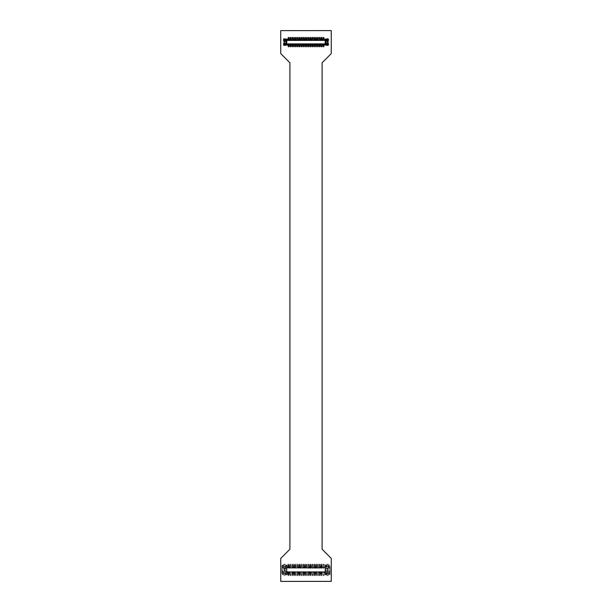 <?xml version="1.0" encoding="UTF-8"?>
<svg xmlns="http://www.w3.org/2000/svg" width="612" height="612" viewBox="0 0 612 612"><rect width="100%" height="100%" fill="white"/><g stroke="black" fill="none" stroke-linecap="round" stroke-linejoin="round"><path stroke-width="0.46" stroke-dasharray="3.06 2.29" d="M280.755 581.4L280.724 558.427L289.912 549.224L289.912 62.784L280.724 53.581L280.724 30.631L331.245 30.6L331.276 53.581L322.096 62.784L322.096 549.224L331.276 558.427L331.276 581.369L280.755 581.4M323.809 568.005L323.809 567.599L323.075 568.005L323.075 567.599L323.809 567.982M323.809 567.599L323.075 567.599M321.973 568.005L321.973 567.599L321.239 568.005L321.239 567.599L321.973 567.982M321.973 567.599L321.239 567.599M320.137 568.005L320.137 567.599L319.403 568.005L319.403 567.599L320.137 567.982M320.137 567.599L319.403 567.599M318.301 568.005L318.301 567.599L317.567 568.005L317.567 567.599L318.301 567.982M318.301 567.599L317.567 567.599M316.465 568.005L316.465 567.599L315.731 568.005L315.731 567.599L316.465 567.982M316.465 567.599L315.731 567.599M314.629 568.005L314.629 567.599L313.895 568.005L313.895 567.599L314.629 567.982M314.629 567.599L313.895 567.599M312.793 568.005L312.793 567.599L312.059 568.005L312.059 567.599L312.793 567.982M312.793 567.599L312.059 567.599M310.957 568.005L310.957 567.599L310.223 568.005L310.223 567.599L310.957 567.982M310.957 567.599L310.223 567.599M323.075 572.189L323.809 571.784L323.075 571.807L323.809 572.189M321.239 572.189L321.973 571.784L321.239 571.807L321.973 572.189M319.403 572.189L320.137 571.784L319.403 571.807L320.137 572.189M317.567 572.189L318.301 571.784L317.567 571.807L318.301 572.189M315.731 572.189L316.465 571.784L315.731 571.807L316.465 572.189M313.895 572.189L314.629 571.784L313.895 571.807L314.629 572.189M312.059 572.189L312.793 571.784L312.059 571.807L312.793 572.189M310.223 572.189L310.957 571.784L310.223 571.807L310.957 572.189M309.121 568.005L309.121 567.599L308.387 568.005L308.387 567.599L309.121 567.982M309.121 567.599L308.387 567.599M307.285 568.005L307.285 567.599L306.551 568.005L306.551 567.599L307.285 567.982M307.285 567.599L306.551 567.599M305.449 568.005L305.449 567.599L304.715 568.005L304.715 567.599L305.449 567.982M305.449 567.599L304.715 567.599M303.613 568.005L303.613 567.599L302.879 568.005L302.879 567.599L303.613 567.982M303.613 567.599L302.879 567.599M301.777 568.005L301.777 567.599L301.043 568.005L301.043 567.599L301.777 567.982M301.777 567.599L301.043 567.599M299.941 568.005L299.941 567.599L299.207 568.005L299.207 567.599L299.941 567.982M299.941 567.599L299.207 567.599M298.105 568.005L298.105 567.599L297.371 568.005L297.371 567.599L298.105 567.982M298.105 567.599L297.371 567.599M308.387 572.189L309.121 571.784L308.387 571.807L309.121 572.189M306.551 572.189L307.285 571.784L306.551 571.807L307.285 572.189M304.715 572.189L305.449 571.784L304.715 571.807L305.449 572.189M302.879 572.189L303.613 571.784L302.879 571.807L303.613 572.189M301.043 572.189L301.777 571.784L301.043 571.807L301.777 572.189M299.207 572.189L299.941 571.784L299.207 571.807L299.941 572.189M297.371 572.189L298.105 571.784L297.371 571.807L298.105 572.189M296.269 568.005L296.269 567.599L295.535 568.005L295.535 567.599L296.269 567.982M296.269 567.599L295.535 567.599M294.433 568.005L294.433 567.599L293.699 568.005L293.699 567.599L294.433 567.982M294.433 567.599L293.699 567.599M292.597 568.005L292.597 567.599L291.863 568.005L291.863 567.599L292.597 567.982M292.597 567.599L291.863 567.599M290.761 568.005L290.761 567.599L290.027 568.005L290.027 567.599L290.761 567.982M290.761 567.599L290.027 567.599M295.535 572.189L296.269 571.784L295.535 571.807L296.269 572.189M293.699 572.189L294.433 571.784L293.699 571.807L294.433 572.189M291.863 572.189L292.597 571.784L291.863 571.807L292.597 572.189M290.027 572.189L290.761 571.784L290.027 571.807L290.761 572.189M288.191 572.189L288.925 571.784L288.191 571.807L288.925 572.189M288.925 568.005L288.925 567.599L288.191 568.005L288.191 567.599L288.925 567.982M288.925 567.599L288.191 567.599M286.401 565.901L286.401 565.121L286.401 566.406L286.401 565.901L282.866 565.901L282.866 568.196L281.903 568.196L281.903 565.35L281.903 566.544L283.065 566.437L283.738 565.61L282.147 565.121L283.738 565.35M285.146 574.438L286.401 574.668L286.401 573.383L286.401 574.668L285.146 574.438L286.018 574.209L286.018 573.521L281.994 572.327L281.994 567.462L283.218 567.462L281.903 567.462L281.903 573.245L283.065 573.352L283.738 574.178L282.147 574.668L283.738 574.438M325.599 566.865L325.416 567.316L325.599 566.406L325.599 566.865L328.032 566.636L325.599 566.636L328.491 567.094L328.032 569.068L328.491 571.593L329.73 571.593L330.098 568.196L330.098 574.438L330.098 566.544L328.935 566.437L328.262 565.61L329.853 565.121L328.262 565.35M286.783 568.219L283.524 568.219L286.783 568.219L286.263 568.862L286.722 568.441L286.906 571.684L287.181 567.515L324.819 567.515L325.194 567.99L329.73 568.196L330.098 571.593L329.134 571.593L329.134 573.888L328.491 573.245L328.139 570.927L328.476 571.57L325.194 571.799L328.216 571.799L325.217 571.57L328.162 571.57M287.181 567.515L286.806 567.99L281.903 568.196L281.903 573.612M286.584 566.827L286.401 566.406L283.968 566.636L286.401 566.636L286.584 567.316L286.584 566.827L325.416 566.827M285.146 565.35L285.115 564.157L283.738 564.157L283.738 565.121L286.5 565.35L285.146 565.35L285.115 564.157L283.738 564.157L283.631 565.87L281.994 566.544L281.994 565.167L281.903 571.96M282.637 565.35L282.637 572.327L281.994 571.96M283.478 567.355L284.458 566.375L283.478 567.355M287.181 574.714L287.181 573.643L287.181 574.943L286.5 574.438M287.181 573.612L287.181 572.602L284.748 572.144L284.748 567.645L284.748 572.144L287.181 572.602L287.181 573.643L324.819 573.612L324.819 574.943L324.819 573.612M287.181 566.177L287.181 567.186L284.748 567.645L287.181 567.186L287.181 564.845L287.181 566.177L324.819 566.177L324.819 564.845L324.819 566.177M286.018 565.58L285.483 565.58L286.018 565.58L286.018 566.268L284.458 566.375L286.018 566.268M282.866 565.901L283.509 566.544L283.861 568.862L286.263 569.091L286.263 570.698L286.722 570.927L286.263 571.348L286.722 568.862L283.861 568.862L283.838 568.219M286.263 568.862L284.175 568.862M285.115 565.121L282.132 565.121M283.509 566.544L283.968 570.721L283.509 571.593L282.27 571.593L282.27 568.196L281.903 571.593L282.866 571.593L282.866 573.888L283.509 573.245L283.861 570.927L283.524 571.57L286.806 571.799L283.838 571.57M286.906 571.684L325.094 571.684L324.819 567.974L287.181 567.974A0.459 0.459 -0 0 0 286.776 568.219L282.866 568.196M284.167 569.022L283.968 570.721L284.243 569.091M325.048 568.15L323.901 568.043M307.377 568.15L322.983 568.043M305.541 568.15L306.459 568.15M304.623 568.043L305.541 568.043M303.705 568.15L304.623 568.15M302.787 568.043L303.705 568.043M301.869 568.15L302.787 568.15M300.951 568.043L301.869 568.043M300.033 568.15L300.951 568.15M299.115 568.043L300.033 568.043M298.197 568.15L299.115 568.15M297.279 568.043L298.197 568.043M296.361 568.15L297.279 568.15M295.443 568.043L296.361 568.043M294.525 568.15L295.443 568.15M293.607 568.043L294.525 568.043M292.689 568.15L293.607 568.15M291.771 568.043L292.689 568.043M290.853 568.15L291.771 568.15M289.935 568.043L290.853 568.043M289.017 568.15L289.935 568.15M286.952 568.15L289.017 568.043M309.213 568.043L308.295 568.288L309.213 568.15M311.049 568.043L310.131 568.288L311.049 568.15M312.885 568.043L311.967 568.288L312.885 568.15M314.721 568.043L313.803 568.288L314.721 568.15M316.557 568.043L315.639 568.288L316.557 568.15M318.393 568.043L317.475 568.288L318.393 568.15M320.229 568.043L319.311 568.288L320.229 568.15M322.065 568.043L321.147 568.288L322.065 568.15M322.983 568.15L323.901 568.15M325.048 571.646L322.983 571.746M322.065 571.746L321.147 571.746M320.229 571.746L319.311 571.746M318.393 571.746L317.475 571.746M316.557 571.746L315.639 571.746M314.721 571.746L313.803 571.746M312.885 571.746L311.967 571.746M311.049 571.746L310.131 571.746M309.213 571.746L308.295 571.746M307.377 571.746L306.459 571.746M306.459 571.646L304.623 571.746M304.623 571.646L302.787 571.746M302.787 571.646L300.951 571.746M300.951 571.646L299.115 571.746M299.115 571.646L297.279 571.746M297.279 571.646L295.443 571.746M295.443 571.646L293.607 571.746M293.607 571.646L291.771 571.746M291.771 571.646L289.935 571.746M289.935 571.646L288.099 571.746M283.784 567.99L283.968 566.636L283.509 567.094A0.459 0.459 0 0 1 283.968 566.636L325.599 566.636M323.105 566.934L323.779 566.934L323.167 566.827M319.433 566.934L321.269 566.934M319.495 566.857L317.597 566.934M313.925 566.934L315.761 566.934M313.987 566.857L312.089 566.934M308.417 566.934L310.253 566.934M308.479 566.857L306.581 566.934M302.909 566.934L304.745 566.934M302.971 566.857L301.073 566.934M297.401 566.934L299.237 566.934M297.463 566.857L295.565 566.934M291.893 566.934L293.729 566.934M291.955 566.857L290.057 566.934M286.401 566.674L288.221 566.934M326.793 567.186L324.819 567.186L327.252 567.645L326.793 567.186M326.793 572.602L324.819 572.602L327.252 572.144L327.252 567.645L327.252 572.144L326.793 572.602M287.181 565.947L324.819 565.947M323.052 565.58L323.832 565.58M286.401 565.121L325.324 564.845L325.5 565.35L326.854 565.35L325.982 565.58L325.982 566.268L330.098 567.462L325.982 566.268M288.948 565.58L288.214 565.213L288.214 564.157L288.902 564.157L288.902 565.213L288.902 564.157L288.214 564.157L288.168 565.947L288.948 565.947L288.168 565.58M290.784 565.58L290.05 565.213L290.05 564.157L290.738 564.157L290.738 565.213L290.738 564.157L290.05 564.157L290.004 565.947L290.784 565.947L290.004 565.58M292.62 565.58L291.886 565.213L291.886 564.157L292.574 564.157L292.574 565.213L292.574 564.157L291.886 564.157L291.84 565.947L292.62 565.947L291.84 565.58M294.456 565.58L293.722 565.213L293.722 564.157L294.41 564.157L294.41 565.213L294.41 564.157L293.722 564.157L293.676 565.947L294.456 565.947L293.676 565.58M296.292 565.58L295.558 565.213L295.558 564.157L296.246 564.157L296.246 565.213L296.246 564.157L295.558 564.157L295.512 565.947L296.292 565.947L295.512 565.58M298.128 565.58L297.394 565.213L297.394 564.157L298.082 564.157L298.082 565.213L298.082 564.157L297.394 564.157L297.348 565.947L298.128 565.947L297.348 565.58M299.964 565.58L299.23 565.213L299.23 564.157L299.918 564.157L299.918 565.213L299.918 564.157L299.23 564.157L299.184 565.947L299.964 565.947L299.184 565.58M301.8 565.58L301.066 565.213L301.066 564.157L301.754 564.157L301.754 565.213L301.754 564.157L301.066 564.157L301.02 565.947L301.8 565.947L301.02 565.58M303.636 565.58L302.902 565.213L302.902 564.157L303.59 564.157L303.59 565.213L303.59 564.157L302.902 564.157L302.856 565.947L303.636 565.947L302.856 565.58M305.472 565.58L304.738 565.213L304.738 564.157L305.426 564.157L305.426 565.213L305.426 564.157L304.738 564.157L304.692 565.947L305.472 565.947L304.692 565.58M307.308 565.58L306.574 565.213L306.574 564.157L307.262 564.157L307.262 565.213L307.262 564.157L306.574 564.157L306.528 565.947L307.308 565.947L306.528 565.58M309.144 565.58L308.41 565.213L308.41 564.157L309.098 564.157L309.098 565.213L309.098 564.157L308.41 564.157L308.364 565.947L309.144 565.947L308.364 565.58M310.98 565.58L310.246 565.213L310.246 564.157L310.934 564.157L310.934 565.213L310.934 564.157L310.246 564.157L310.2 565.947L310.98 565.947L310.2 565.58M312.816 565.58L312.082 565.213L312.082 564.157L312.77 564.157L312.77 565.213L312.77 564.157L312.082 564.157L312.036 565.947L312.816 565.947L312.036 565.58M314.652 565.58L313.918 565.213L313.918 564.157L314.606 564.157L314.606 565.213L314.606 564.157L313.918 564.157L313.872 565.947L314.652 565.947L313.872 565.58M316.488 565.58L315.754 565.213L315.754 564.157L316.442 564.157L316.442 565.213L316.442 564.157L315.754 564.157L315.708 565.947L316.488 565.947L315.708 565.58M318.324 565.58L317.59 565.213L317.59 564.157L318.278 564.157L318.278 565.213L318.278 564.157L317.59 564.157L317.544 565.947L318.324 565.947L317.544 565.58M320.16 565.58L319.426 565.213L319.426 564.157L320.114 564.157L320.114 565.213L320.114 564.157L319.426 564.157L319.38 565.947L320.16 565.947L319.38 565.58M321.996 565.58L321.262 565.213L321.262 564.157L321.95 564.157L321.95 565.213L321.95 564.157L321.262 564.157L321.216 565.947L321.996 565.947L321.216 565.58M287.181 565.075L324.819 564.845M326.854 565.35L325.324 564.845L325.599 566.406L325.599 565.121L329.868 565.121L330.098 566.177M321.881 566.827L321.331 566.827M320.045 566.827L319.495 566.827M316.373 566.865L317.659 566.827M316.373 566.827L315.823 566.827M314.537 566.827L313.987 566.827M310.865 566.865L312.151 566.827M310.865 566.827L310.315 566.827M309.029 566.827L308.479 566.827M305.357 566.865L306.643 566.827M305.357 566.827L304.807 566.827M303.521 566.827L302.971 566.827M299.849 566.865L301.135 566.827M299.849 566.827L299.299 566.827M298.013 566.827L297.463 566.827M294.341 566.865L295.627 566.827M294.341 566.827L293.791 566.827M292.505 566.827L291.955 566.827M288.833 566.865L290.119 566.827M288.833 566.827L288.283 566.827M283.524 568.219L283.968 569.068L286.263 569.091M287.181 572.274L324.819 572.274L324.819 571.815L287.181 571.815L287.181 572.274L286.806 571.799M324.819 572.274L325.194 571.799M325.599 572.931L325.599 573.383L325.599 572.931L328.032 573.153L325.599 573.153L328.032 573.153L328.491 571.593L329.134 571.593M286.584 572.97L286.401 573.383L283.968 573.153L286.401 573.153L286.584 572.472L286.584 572.97L325.416 572.97M286.263 570.927L284.175 570.927M283.524 571.57L283.861 570.927L286.661 570.927L284.167 570.774M286.401 573.888L282.866 573.888M286.018 574.209L285.115 574.576L285.115 575.632L283.738 575.632L283.738 574.668L286.401 574.668L282.132 574.668M283.509 573.245L283.509 571.593L282.866 571.593M286.431 572.878L283.968 573.153L283.509 572.694A0.459 0.459 180 0 0 283.968 573.153L286.401 572.931M323.779 572.863L325.599 573.115M288.902 572.863L323.717 572.832M287.181 573.842L324.819 573.842M323.832 574.209L323.052 574.209M321.216 574.209L321.95 574.576L321.95 575.632L321.262 575.632L321.262 574.576L321.262 575.632L321.95 575.632L321.996 573.842L321.216 573.842L321.996 574.209M319.38 574.209L320.114 574.576L320.114 575.632L319.426 575.632L319.426 574.576L319.426 575.632L320.114 575.632L320.16 573.842L319.38 573.842L320.16 574.209M317.544 574.209L318.278 574.576L318.278 575.632L317.59 575.632L317.59 574.576L317.59 575.632L318.278 575.632L318.324 573.842L317.544 573.842L318.324 574.209M315.708 574.209L316.442 574.576L316.442 575.632L315.754 575.632L315.754 574.576L315.754 575.632L316.442 575.632L316.488 573.842L315.708 573.842L316.488 574.209M313.872 574.209L314.606 574.576L314.606 575.632L313.918 575.632L313.918 574.576L313.918 575.632L314.606 575.632L314.652 573.842L313.872 573.842L314.652 574.209M312.036 574.209L312.77 574.576L312.77 575.632L312.082 575.632L312.082 574.576L312.082 575.632L312.77 575.632L312.816 573.842L312.036 573.842L312.816 574.209M310.2 574.209L310.934 574.576L310.934 575.632L310.246 575.632L310.246 574.576L310.246 575.632L310.934 575.632L310.98 573.842L310.2 573.842L310.98 574.209M308.364 574.209L309.098 574.576L309.098 575.632L308.41 575.632L308.41 574.576L308.41 575.632L309.098 575.632L309.144 573.842L308.364 573.842L309.144 574.209M306.528 574.209L307.262 574.576L307.262 575.632L306.574 575.632L306.574 574.576L306.574 575.632L307.262 575.632L307.308 573.842L306.528 573.842L307.308 574.209M304.692 574.209L305.426 574.576L305.426 575.632L304.738 575.632L304.738 574.576L304.738 575.632L305.426 575.632L305.472 573.842L304.692 573.842L305.472 574.209M302.856 574.209L303.59 574.576L303.59 575.632L302.902 575.632L302.902 574.576L302.902 575.632L303.59 575.632L303.636 573.842L302.856 573.842L303.636 574.209M301.02 574.209L301.754 574.576L301.754 575.632L301.066 575.632L301.066 574.576L301.066 575.632L301.754 575.632L301.8 573.842L301.02 573.842L301.8 574.209M299.184 574.209L299.918 574.576L299.918 575.632L299.23 575.632L299.23 574.576L299.23 575.632L299.918 575.632L299.964 573.842L299.184 573.842L299.964 574.209M297.348 574.209L298.082 574.576L298.082 575.632L297.394 575.632L297.394 574.576L297.394 575.632L298.082 575.632L298.128 573.842L297.348 573.842L298.128 574.209M295.512 574.209L296.246 574.576L296.246 575.632L295.558 575.632L295.558 574.576L295.558 575.632L296.246 575.632L296.292 573.842L295.512 573.842L296.292 574.209M293.676 574.209L294.41 574.576L294.41 575.632L293.722 575.632L293.722 574.576L293.722 575.632L294.41 575.632L294.456 573.842L293.676 573.842L294.456 574.209M291.84 574.209L292.574 574.576L292.574 575.632L291.886 575.632L291.886 574.576L291.886 575.632L292.574 575.632L292.62 573.842L291.84 573.842L292.62 574.209M290.004 574.209L290.738 574.576L290.738 575.632L290.05 575.632L290.05 574.576L290.05 575.632L290.738 575.632L290.784 573.842L290.004 573.842L290.784 574.209M288.168 574.209L288.902 574.576L288.902 575.632L288.214 575.632L288.214 574.576L288.214 575.632L288.902 575.632L288.948 573.842L288.168 573.842L288.948 574.209M286.401 574.668L325.324 574.943L325.5 574.438L326.854 574.438L325.982 574.209L325.982 573.521L327.282 573.521L329.363 572.327L327.282 573.521L325.982 573.521M286.776 574.714L324.819 574.943M326.854 574.438L325.324 574.943L325.599 573.383L325.599 574.668L329.868 574.668L328.262 574.438L330.006 574.622L330.006 573.245L328.935 573.352L328.262 574.438M286.401 573.161L325.599 573.161M281.994 573.612L282.805 573.245L283.631 573.918L283.738 575.632L285.115 575.632L285.115 574.668M325.599 565.901L329.134 565.901L329.134 568.196L330.098 568.196L329.868 565.121M330.006 571.96L329.363 572.327L330.098 572.327L330.006 567.462L330.098 571.96M327.757 570.698L325.278 570.927L325.737 571.348L325.278 570.927L325.278 568.441L325.737 568.441L325.278 568.862L328.131 568.862L328.476 568.219L327.757 569.091L325.339 568.862L328.131 568.862L327.833 570.774L327.757 569.091M325.737 568.862L327.825 568.862M325.094 568.112L328.162 568.219M325.982 565.58L326.885 565.213L326.885 564.157L326.885 565.121L328.262 565.121L328.262 564.157L328.369 565.87L329.195 566.544L330.006 566.177M329.134 565.901L328.491 567.094A0.459 0.459 180 0 0 328.032 566.636L325.569 566.911M328.491 566.544L328.491 568.196L325.24 568.219L329.134 568.196M325.278 568.471L325.217 571.57M327.833 569.022L328.476 568.219M326.885 565.121L325.5 565.35M325.737 570.927L327.825 570.927M325.599 573.888L329.134 573.888M325.982 574.209L326.885 574.576L326.885 575.632L328.262 575.632L328.262 574.668L326.885 574.668L326.885 575.632L328.262 575.632L328.369 573.918L330.006 573.245L329.868 574.668M328.491 573.245L328.491 572.694A0.459 0.459 0 0 1 328.032 573.153L328.216 571.799M328.476 571.57L328.139 570.927L325.339 570.927L327.833 570.774M326.885 574.668L325.5 574.438M307.377 568.043L306.459 568.043M282.637 574.438L282.637 572.327L284.718 573.521L286.018 573.521M326.885 564.157L328.262 564.157L326.885 564.157M288.902 566.934L288.283 566.865M288.214 565.947L288.214 565.213L288.902 565.213L288.902 565.947L288.214 565.947M288.833 572.87L286.401 573.115M288.902 573.842L288.902 574.576L288.214 574.576L288.214 573.842L288.902 573.842M290.669 572.87L290.119 572.832M290.738 573.842L290.738 574.576L290.05 574.576L290.05 573.842L290.738 573.842M292.505 572.87L291.955 572.832M292.574 573.842L292.574 574.576L291.886 574.576L291.886 573.842L292.574 573.842M294.341 572.87L293.791 572.832M294.41 573.842L294.41 574.576L293.722 574.576L293.722 573.842L294.41 573.842M296.177 572.87L295.627 572.832M296.246 573.842L296.246 574.576L295.558 574.576L295.558 573.842L296.246 573.842M290.669 566.865L290.119 566.865M290.731 566.934L290.119 566.957L290.669 566.827M290.05 565.947L290.05 565.213L290.738 565.213L290.738 565.947L290.05 565.947M292.505 566.865L291.955 566.957L292.567 566.934M291.886 565.947L291.886 565.213L292.574 565.213L292.574 565.947L291.886 565.947M294.403 566.934L293.791 566.865M293.722 565.947L293.722 565.213L294.41 565.213L294.41 565.947L293.722 565.947M296.177 566.865L295.627 566.865M296.239 566.934L295.627 566.957L296.177 566.827M295.558 565.947L295.558 565.213L296.246 565.213L296.246 565.947L295.558 565.947M298.013 572.87L297.463 572.832M298.082 573.842L298.082 574.576L297.394 574.576L297.394 573.842L298.082 573.842M299.849 572.87L299.299 572.832M299.918 573.842L299.918 574.576L299.23 574.576L299.23 573.842L299.918 573.842M301.685 572.87L301.135 572.832M301.754 573.842L301.754 574.576L301.066 574.576L301.066 573.842L301.754 573.842M303.521 572.87L302.971 572.832M303.59 573.842L303.59 574.576L302.902 574.576L302.902 573.842L303.59 573.842M305.357 572.87L304.807 572.832M305.426 573.842L305.426 574.576L304.738 574.576L304.738 573.842L305.426 573.842M307.193 572.87L306.643 572.832M307.262 573.842L307.262 574.576L306.574 574.576L306.574 573.842L307.262 573.842M309.029 572.87L308.479 572.832M309.098 573.842L309.098 574.576L308.41 574.576L308.41 573.842L309.098 573.842M298.013 566.865L297.463 566.957L298.075 566.934M297.394 565.947L297.394 565.213L298.082 565.213L298.082 565.947L297.394 565.947M299.911 566.934L299.299 566.865M299.23 565.947L299.23 565.213L299.918 565.213L299.918 565.947L299.23 565.947M301.685 566.865L301.135 566.865M301.747 566.934L301.135 566.957L301.685 566.827M301.066 565.947L301.066 565.213L301.754 565.213L301.754 565.947L301.066 565.947M303.521 566.865L302.971 566.957L303.583 566.934M302.902 565.947L302.902 565.213L303.59 565.213L303.59 565.947L302.902 565.947M305.419 566.934L304.807 566.865M304.738 565.947L304.738 565.213L305.426 565.213L305.426 565.947L304.738 565.947M307.193 566.865L306.643 566.865M307.255 566.934L306.643 566.957L307.193 566.827M306.574 565.947L306.574 565.213L307.262 565.213L307.262 565.947L306.574 565.947M309.029 566.865L308.479 566.957L309.091 566.934M308.41 565.947L308.41 565.213L309.098 565.213L309.098 565.947L308.41 565.947M310.865 572.87L310.315 572.832M310.934 573.842L310.934 574.576L310.246 574.576L310.246 573.842L310.934 573.842M312.701 572.87L312.151 572.832M312.77 573.842L312.77 574.576L312.082 574.576L312.082 573.842L312.77 573.842M314.537 572.87L313.987 572.832M314.606 573.842L314.606 574.576L313.918 574.576L313.918 573.842L314.606 573.842M316.373 572.87L315.823 572.832M316.442 573.842L316.442 574.576L315.754 574.576L315.754 573.842L316.442 573.842M318.209 572.87L317.659 572.832M318.278 573.842L318.278 574.576L317.59 574.576L317.59 573.842L318.278 573.842M320.045 572.87L319.495 572.832M320.114 573.842L320.114 574.576L319.426 574.576L319.426 573.842L320.114 573.842M321.881 572.87L321.331 572.832M321.95 573.842L321.95 574.576L321.262 574.576L321.262 573.842L321.95 573.842M323.717 572.87L323.167 572.832M323.786 575.632L323.786 574.576L323.786 575.632L323.098 575.632L323.098 574.576L323.786 574.576L323.098 574.576L323.098 575.632L323.786 575.632M310.927 566.934L310.315 566.865M310.246 565.947L310.246 565.213L310.934 565.213L310.934 565.947L310.246 565.947M312.701 566.865L312.151 566.865M312.763 566.934L312.151 566.957L312.701 566.827M312.082 565.947L312.082 565.213L312.77 565.213L312.77 565.947L312.082 565.947M314.537 566.865L313.987 566.957L314.599 566.934M313.918 565.947L313.918 565.213L314.606 565.213L314.606 565.947L313.918 565.947M316.435 566.934L315.823 566.865M315.754 565.947L315.754 565.213L316.442 565.213L316.442 565.947L315.754 565.947M318.209 566.865L317.659 566.865M318.271 566.934L317.659 566.957L318.209 566.827M317.59 565.947L317.59 565.213L318.278 565.213L318.278 565.947L317.59 565.947M320.045 566.865L319.495 566.957L320.107 566.934M319.426 565.947L319.426 565.213L320.114 565.213L320.114 565.947L319.426 565.947M321.943 566.934L321.331 566.865M321.262 565.947L321.262 565.213L321.95 565.213L321.95 565.947L321.262 565.947M323.167 566.865L321.881 566.857M323.779 566.934L323.167 566.957L323.717 566.827M323.098 564.157L323.098 565.213L323.098 564.157L323.786 564.157L323.786 565.213L323.098 565.213L323.786 565.213L323.786 564.157L323.098 564.157M286.156 39.16L284.197 38.839A0.689 0.689 0 0 0 283.54 39.344L284.312 39.344L283.54 39.344A0.689 0.689 0 0 0 283.509 39.528L284.06 41.272L283.509 44.668A0.689 0.689 0 0 0 283.54 44.852L284.312 45.036L283.54 44.852A0.689 0.689 0 0 0 284.197 45.357L325.737 45.036L286.263 45.036L286.263 44.163L286.263 44.852L290.05 44.852L288.902 44.531L290.05 44.408L291.886 44.852L293.722 44.852L292.574 44.531L293.722 44.408L295.558 44.852L297.394 44.852L296.246 44.531L297.394 44.408L299.23 44.852L301.066 44.852L299.918 44.531L301.066 44.408L302.902 44.852L304.738 44.852L303.59 44.531L304.738 44.408L306.574 44.852L308.41 44.852L307.262 44.531L308.41 44.408L310.246 44.852L312.082 44.852L310.934 44.531L312.082 44.408L323.098 44.852L321.95 44.531L325.737 44.531L326.196 40.491L325.737 44.852L323.786 44.852L326.54 45.036L325.966 44.852L326.425 40.4L325.737 40.032L326.196 40.491M288.902 45.127L288.902 44.408L286.263 44.531L288.214 44.531L288.214 45.127M325.844 39.16L286.263 39.16L286.263 40.032L286.263 39.344L288.214 39.344L288.214 39.795L325.737 40.032L325.737 39.344L323.786 39.344L326.54 39.344L325.966 39.344L326.425 40.4M286.263 39.665L288.214 39.665L286.263 39.665M290.05 45.127L291.886 45.127M290.738 45.127L290.738 44.531L291.886 44.408L292.574 44.408L292.574 45.127M288.214 39.069L288.902 39.665L323.098 39.665L323.786 39.069M288.902 39.069L290.05 39.069M290.738 39.069L291.886 39.069M293.722 45.127L295.558 45.127M294.41 45.127L294.41 44.531L295.558 44.408L296.246 44.408L296.246 45.127M292.574 39.069L293.722 39.069M294.41 39.069L295.558 39.069M297.394 45.127L299.23 45.127M298.082 45.127L298.082 44.531L299.23 44.408L299.918 44.408L299.918 45.127M296.246 39.069L297.394 39.069M298.082 39.069L299.23 39.069M301.066 45.127L302.902 45.127M301.754 45.127L301.754 44.531L302.902 44.408L303.59 44.408L303.59 45.127M299.918 39.069L301.066 39.069M301.754 39.069L302.902 39.069M304.738 45.127L306.574 45.127M305.426 45.127L305.426 44.531L306.574 44.408L307.262 44.408L307.262 45.127M303.59 39.069L304.738 39.069M305.426 39.069L306.574 39.069M308.41 45.127L310.246 45.127M309.098 45.127L309.098 44.531L310.246 44.408L310.934 44.408L310.934 45.127M307.262 39.069L308.41 39.069M312.082 45.127L313.918 45.127M312.77 45.127L312.77 44.531L313.918 44.408L314.606 44.408L314.606 45.127M309.098 39.069L310.246 39.069M310.934 39.069L312.082 39.069M312.77 39.069L313.918 39.069M315.754 45.127L317.59 45.127M316.442 45.127L316.442 44.531L317.59 44.408L318.278 44.408L318.278 45.127M319.426 45.127L321.262 45.127M320.114 45.127L320.114 44.531L321.262 44.408L321.95 44.408L321.95 45.127M314.606 39.069L315.754 39.069M316.442 39.069L317.59 39.069M318.278 39.069L319.426 39.069M320.114 39.069L321.262 39.069M321.95 39.069L323.098 39.069M325.875 40.4L328.491 40.4L327.94 41.272L328.491 44.668A0.689 0.689 0 0 1 328.46 44.852L326.54 45.036L328.46 44.852A0.689 0.689 0 0 1 327.803 45.357L325.844 45.036M328.108 43.796L325.507 43.819M286.263 44.163L285.804 43.704L285.804 40.491L285.804 43.704L286.263 44.163L285.575 43.804L285.575 40.4L286.263 40.032L285.804 40.491M290.945 45.036L289.843 45.127L290.945 45.036M292.781 45.036L291.679 45.127L292.781 45.036M294.617 45.036L293.515 45.127L294.617 45.036M296.453 45.036L295.351 45.127L296.453 45.036M298.289 45.036L297.187 45.127L298.289 45.036M300.125 45.036L299.023 45.127L300.125 45.036M301.961 45.036L300.859 45.127L301.961 45.036M303.797 45.036L302.695 45.127L303.797 45.036M305.633 45.036L304.531 45.127L305.633 45.036M307.469 45.036L306.367 45.127L307.469 45.036M309.305 45.036L308.203 45.127L309.305 45.036M311.141 45.036L310.039 45.127L311.141 45.036M312.977 45.036L311.875 45.127L312.977 45.036M314.813 45.036L313.711 45.127L314.813 45.036M316.649 45.036L315.547 45.127L316.649 45.036M318.485 45.036L317.383 45.127L318.485 45.036M320.321 45.036L319.219 45.127L320.321 45.036M322.157 45.036L321.055 45.127L322.157 45.036M323.993 45.036L322.891 45.127L323.993 45.036M289.109 45.036L288.007 45.127L289.109 45.036M327.458 44.76L326.77 44.76L326.77 44.026L326.77 44.76L327.458 44.76L327.458 44.026L327.458 44.76L326.77 44.76L326.77 45.449L327.458 45.449L327.458 44.76L327.458 45.357M326.77 45.357L326.77 44.76M286.034 44.852L285.46 44.852L286.034 44.852L286.034 44.263M323.098 45.127L323.786 45.127M286.722 44.026L325.278 44.026M325.507 43.108L325.301 44.026M326.54 39.16L327.688 39.16L326.54 39.16M327.688 39.344L328.46 39.344L327.688 39.344M328.491 40.4L328.491 39.528A0.689 0.689 0 0 0 327.803 38.839L286.263 39.16M327.458 44.026L326.77 44.026M327.458 40.17L327.458 39.436L326.77 39.436L326.77 40.17L327.458 40.17L327.458 39.436L326.77 39.436L326.77 40.17M322.891 39.16L323.993 39.069L322.891 39.16M321.055 39.16L322.157 39.069L321.055 39.16M319.219 39.16L320.321 39.069L319.219 39.16M317.383 39.16L318.485 39.069L317.383 39.16M315.547 39.16L316.649 39.069L315.547 39.16M313.711 39.16L314.813 39.069L313.711 39.16M311.875 39.16L312.977 39.069L311.875 39.16M310.039 39.16L311.141 39.069L310.039 39.16M308.203 39.16L309.305 39.069L308.203 39.16M306.367 39.16L307.469 39.069L306.367 39.16M304.531 39.16L305.633 39.069L304.531 39.16M302.695 39.16L303.797 39.069L302.695 39.16M300.859 39.16L301.961 39.069L300.859 39.16M299.023 39.16L300.125 39.069L299.023 39.16M297.187 39.16L298.289 39.069L297.187 39.16M295.351 39.16L296.453 39.069L295.351 39.16M293.515 39.16L294.617 39.069L293.515 39.16M291.679 39.16L292.781 39.069L291.679 39.16M289.843 39.16L290.945 39.069L289.843 39.16M288.007 39.16L289.109 39.069L288.007 39.16M326.77 38.839L326.77 39.436L326.77 38.747L327.458 38.747L327.458 39.436L327.458 38.839M286.034 39.344L284.312 39.16L286.263 39.344L285.575 40.4M284.312 45.036L285.46 44.852L284.312 45.036M284.542 45.357L284.542 44.76L285.23 44.76L284.542 44.76L284.542 44.026L284.542 45.449L285.23 45.449L285.23 44.026L284.542 44.026M285.23 45.357L285.23 44.026M286.493 41.088L286.493 43.108M284.542 40.17L284.542 39.436L285.23 39.436L285.23 40.17L284.542 40.17L284.542 39.436L285.23 39.436L285.23 40.17M284.542 38.839L284.542 39.436L285.23 39.436L285.23 38.747L284.542 38.747L284.542 39.436M285.23 38.839L285.23 39.436M323.098 39.795L323.098 37.516L323.786 37.516L323.786 39.795M321.262 39.795L321.262 37.516L321.95 37.516L321.95 39.795M319.426 39.795L319.426 37.516L320.114 37.516L320.114 39.795M317.59 39.795L317.59 37.516L318.278 37.516L318.278 39.795M315.754 39.795L315.754 37.516L316.442 37.516L316.442 39.795M323.786 44.408L323.786 46.688L323.098 46.688L323.098 44.408M321.95 44.408L321.95 46.688L321.262 46.688L321.262 44.408M320.114 44.408L320.114 46.688L319.426 46.688L319.426 44.408M318.278 44.408L318.278 46.688L317.59 46.688L317.59 44.408M316.442 44.408L316.442 46.688L315.754 46.688L315.754 44.408M313.918 39.795L313.918 37.516L314.606 37.516L314.606 39.795M314.606 44.408L314.606 46.688L313.918 46.688L313.918 44.408M312.082 39.795L312.082 37.516L312.77 37.516L312.77 39.795M310.246 39.795L310.246 37.516L310.934 37.516L310.934 39.795M312.77 44.408L312.77 46.688L312.082 46.688L312.082 44.408M310.934 44.408L310.934 46.688L310.246 46.688L310.246 44.408M308.41 39.795L308.41 37.516L309.098 37.516L309.098 39.795M309.098 44.408L309.098 46.688L308.41 46.688L308.41 44.408M306.574 39.795L306.574 37.516L307.262 37.516L307.262 39.795M307.262 44.408L307.262 46.688L306.574 46.688L306.574 44.408M304.738 39.795L304.738 37.516L305.426 37.516L305.426 39.795M305.426 44.408L305.426 46.688L304.738 46.688L304.738 44.408M302.902 39.795L302.902 37.516L303.59 37.516L303.59 39.795M303.59 44.408L303.59 46.688L302.902 46.688L302.902 44.408M301.066 39.795L301.066 37.516L301.754 37.516L301.754 39.795M301.754 44.408L301.754 46.688L301.066 46.688L301.066 44.408M299.23 39.795L299.23 37.516L299.918 37.516L299.918 39.795M299.918 44.408L299.918 46.688L299.23 46.688L299.23 44.408M297.394 39.795L297.394 37.516L298.082 37.516L298.082 39.795M298.082 44.408L298.082 46.688L297.394 46.688L297.394 44.408M295.558 39.795L295.558 37.516L296.246 37.516L296.246 39.795M296.246 44.408L296.246 46.688L295.558 46.688L295.558 44.408M293.722 39.795L293.722 37.516L294.41 37.516L294.41 39.795M294.41 44.408L294.41 46.688L293.722 46.688L293.722 44.408M291.886 39.795L291.886 37.516L292.574 37.516L292.574 39.795M292.574 44.408L292.574 46.688L291.886 46.688L291.886 44.408M290.05 39.795L290.05 37.516L290.738 37.516L290.738 39.795M290.738 44.408L290.738 46.688L290.05 46.688L290.05 44.408M288.214 39.795L288.214 37.516L288.902 37.516L288.902 39.795M288.902 44.408L288.902 46.688L288.214 46.688L288.214 44.408M323.809 567.76L323.075 567.76M321.973 567.76L321.239 567.76M320.137 567.76L319.403 567.76M318.301 567.76L317.567 567.76M316.465 567.76L315.731 567.76M314.629 567.76L313.895 567.76M312.793 567.76L312.059 567.76M310.957 567.76L310.223 567.76M323.075 572.029L323.809 572.029M321.239 572.029L321.973 572.029M319.403 572.029L320.137 572.029M317.567 572.029L318.301 572.029M315.731 572.029L316.465 572.029M313.895 572.029L314.629 572.029M312.059 572.029L312.793 572.029M310.223 572.029L310.957 572.029M309.121 567.76L308.387 567.76M307.285 567.76L306.551 567.76M305.449 567.76L304.715 567.76M303.613 567.76L302.879 567.76M301.777 567.76L301.043 567.76M299.941 567.76L299.207 567.76M298.105 567.76L297.371 567.76M308.387 572.029L309.121 572.029M306.551 572.029L307.285 572.029M304.715 572.029L305.449 572.029M302.879 572.029L303.613 572.029M301.043 572.029L301.777 572.029M299.207 572.029L299.941 572.029M297.371 572.029L298.105 572.029M296.269 567.76L295.535 567.76M294.433 567.76L293.699 567.76M292.597 567.76L291.863 567.76M290.761 567.76L290.027 567.76M295.535 572.029L296.269 572.029M293.699 572.029L294.433 572.029M291.863 572.029L292.597 572.029M290.027 572.029L290.761 572.029M288.191 572.029L288.925 572.029M288.925 567.76L288.191 567.76M287.181 568.013L324.819 568.013M286.584 567.316L325.416 567.316M328.032 566.911L328.216 567.99M283.968 566.911L286.431 566.911M284.243 570.698L286.263 570.698M325.224 568.219A0.459 0.459 180 0 0 324.819 567.974L324.819 567.515M322.065 571.646L322.983 571.646M320.229 571.646L321.147 571.646M318.393 571.646L319.311 571.646M316.557 571.646L317.475 571.646M314.721 571.646L315.639 571.646M312.885 571.646L313.803 571.646M311.049 571.646L311.967 571.646M309.213 571.646L310.131 571.646M307.377 571.646L308.295 571.646M286.952 571.646L288.099 571.646M323.717 566.857L325.599 566.674M286.676 564.845L287.181 564.845M328.032 572.878L325.569 572.878M286.584 572.472L325.416 572.472M283.968 572.878L283.784 571.799M286.676 574.943L287.181 574.943M287.181 571.815A0.459 0.459 0 0 1 286.776 571.57M329.363 565.35L329.363 574.438M324.819 565.075L325.224 565.075M324.819 574.714L325.224 574.714M325.737 569.091L325.737 570.698M324.819 571.815A0.459 0.459 180 0 0 325.224 571.57M285.659 565.58L285.659 566.268M285.659 574.209L285.659 573.521M326.341 565.58L326.341 566.268M326.341 574.209L326.341 573.521M288.283 572.832L288.833 572.832M326.77 39.436L327.458 39.436M285.23 44.76L284.542 44.76M323.098 39.436L323.786 39.436M321.262 39.436L321.95 39.436M319.426 39.436L320.114 39.436M317.59 39.436L318.278 39.436M315.754 39.436L316.442 39.436M323.786 44.76L323.098 44.76M321.95 44.76L321.262 44.76M320.114 44.76L319.426 44.76M318.278 44.76L317.59 44.76M316.442 44.76L315.754 44.76M313.918 39.436L314.606 39.436M314.606 44.76L313.918 44.76M312.082 39.436L312.77 39.436M310.246 39.436L310.934 39.436M312.77 44.76L312.082 44.76M310.934 44.76L310.246 44.76M308.41 39.436L309.098 39.436M309.098 44.76L308.41 44.76M306.574 39.436L307.262 39.436M307.262 44.76L306.574 44.76M304.738 39.436L305.426 39.436M305.426 44.76L304.738 44.76M302.902 39.436L303.59 39.436M303.59 44.76L302.902 44.76M301.066 39.436L301.754 39.436M301.754 44.76L301.066 44.76M299.23 39.436L299.918 39.436M299.918 44.76L299.23 44.76M297.394 39.436L298.082 39.436M298.082 44.76L297.394 44.76M295.558 39.436L296.246 39.436M296.246 44.76L295.558 44.76M293.722 39.436L294.41 39.436M294.41 44.76L293.722 44.76M291.886 39.436L292.574 39.436M292.574 44.76L291.886 44.76M290.05 39.436L290.738 39.436M290.738 44.76L290.05 44.76M288.214 39.436L288.902 39.436M288.902 44.76L288.214 44.76"/><path stroke-width="0.92" d="M280.755 581.4L280.724 558.427L289.912 549.224L289.912 62.784L280.724 53.581L280.724 30.631L331.245 30.6L331.276 53.581L322.096 62.784L322.096 549.224L331.276 558.427L331.276 581.369L280.755 581.4M283.892 43.796L283.945 43.108L283.892 43.796L286.493 43.796L286.125 44.577L286.722 44.041L325.278 44.026L325.875 44.577L324.704 44.714L327.803 44.99L328.032 44.026L325.875 44.026L325.875 44.577L325.507 43.796L328.491 43.796L327.94 42.924L328.055 41.088L325.875 41.088L325.875 39.619L324.704 39.482L327.803 39.206L328.032 40.17L325.53 40.4L328.491 40.4L328.399 39.191A0.689 0.689 0 0 0 327.803 38.839L326.142 39.206M324.704 39.482L325.844 39.16L323.993 39.069L288.007 39.069L284.197 39.206L283.968 40.17L286.47 40.4L283.509 40.4L283.601 39.191A0.689 0.689 0 0 1 284.197 38.839L285.858 39.206M287.296 39.459L286.141 39.459L287.296 39.482L286.125 39.619L286.814 40.308L325.186 40.308L325.186 43.888L325.507 43.108L325.875 43.796M325.875 43.108L327.672 43.108L328.491 43.796L328.399 45.013A0.689 0.689 0 0 1 327.803 45.357L325.737 45.036M287.296 44.714L284.197 44.99L283.968 44.026L286.125 44.026L286.125 44.577L287.296 44.577L286.156 45.036L288.007 45.127L323.993 45.127L325.844 45.036L324.704 44.714M327.619 42.878L325.53 43.108L327.619 42.878L327.619 41.318L328.491 40.4M325.53 43.108L325.875 41.088M326.77 45.357L327.458 45.357M286.47 43.108L284.152 43.108L286.493 43.108L286.722 44.026L286.814 40.308M327.848 41.088L325.507 41.088L325.507 40.4L325.507 43.108M286.699 40.178L325.186 40.308M325.53 41.088L325.875 42.878M327.672 41.088L328.108 40.4M286.125 44.026L286.493 40.4L286.493 41.088L284.328 41.088L283.892 40.4L325.53 40.4M326.77 38.839L327.458 38.839M325.875 40.17L325.875 39.619L325.507 40.384M286.47 43.796L283.509 43.796L283.601 45.013A0.689 0.689 0 0 0 284.197 45.357L286.263 45.036M284.381 42.878L283.945 41.088L284.152 43.108M284.328 43.108L286.125 43.108L286.125 43.796M285.23 45.357L284.542 45.357M284.152 41.088L286.493 41.088M286.47 41.088L286.125 42.878M283.892 40.4L284.328 41.088M286.125 40.17L286.125 39.619L286.47 40.4M285.23 38.839L284.542 38.839M323.098 39.069L323.098 37.516L323.786 37.516L323.786 39.069M321.262 39.069L321.262 37.516L321.95 37.516L321.95 39.069M319.426 39.069L319.426 37.516L320.114 37.516L320.114 39.069M317.59 39.069L317.59 37.516L318.278 37.516L318.278 39.069M315.754 39.069L315.754 37.516L316.442 37.516L316.442 39.069M323.786 45.127L323.786 46.688L323.098 46.688L323.098 45.127M321.95 45.127L321.95 46.688L321.262 46.688L321.262 45.127M320.114 45.127L320.114 46.688L319.426 46.688L319.426 45.127M318.278 45.127L318.278 46.688L317.59 46.688L317.59 45.127M316.442 45.127L316.442 46.688L315.754 46.688L315.754 45.127M313.918 39.069L313.918 37.516L314.606 37.516L314.606 39.069M314.606 45.127L314.606 46.688L313.918 46.688L313.918 45.127M312.082 39.069L312.082 37.516L312.77 37.516L312.77 39.069M310.246 39.069L310.246 37.516L310.934 37.516L310.934 39.069M312.77 45.127L312.77 46.688L312.082 46.688L312.082 45.127M310.934 45.127L310.934 46.688L310.246 46.688L310.246 45.127M308.41 39.069L308.41 37.516L309.098 37.516L309.098 39.069M309.098 45.127L309.098 46.688L308.41 46.688L308.41 45.127M306.574 39.069L306.574 37.516L307.262 37.516L307.262 39.069M307.262 45.127L307.262 46.688L306.574 46.688L306.574 45.127M304.738 39.069L304.738 37.516L305.426 37.516L305.426 39.069M305.426 45.127L305.426 46.688L304.738 46.688L304.738 45.127M302.902 39.069L302.902 37.516L303.59 37.516L303.59 39.069M303.59 45.127L303.59 46.688L302.902 46.688L302.902 45.127M301.066 39.069L301.066 37.516L301.754 37.516L301.754 39.069M301.754 45.127L301.754 46.688L301.066 46.688L301.066 45.127M299.23 39.069L299.23 37.516L299.918 37.516L299.918 39.069M299.918 45.127L299.918 46.688L299.23 46.688L299.23 45.127M297.394 39.069L297.394 37.516L298.082 37.516L298.082 39.069M298.082 45.127L298.082 46.688L297.394 46.688L297.394 45.127M295.558 39.069L295.558 37.516L296.246 37.516L296.246 39.069M296.246 45.127L296.246 46.688L295.558 46.688L295.558 45.127M293.722 39.069L293.722 37.516L294.41 37.516L294.41 39.069M294.41 45.127L294.41 46.688L293.722 46.688L293.722 45.127M291.886 39.069L291.886 37.516L292.574 37.516L292.574 39.069M292.574 45.127L292.574 46.688L291.886 46.688L291.886 45.127M290.05 39.069L290.05 37.516L290.738 37.516L290.738 39.069M290.738 45.127L290.738 46.688L290.05 46.688L290.05 45.127M288.214 39.069L288.214 37.516L288.902 37.516L288.902 39.069M288.902 45.127L288.902 46.688L288.214 46.688L288.214 45.127M325.875 41.318L327.619 41.318M326.563 44.577L327.665 44.584L326.563 44.577M286.814 43.888L325.186 43.888M327.665 39.627L326.563 39.627L327.665 39.619M286.125 41.318L284.381 41.318M284.335 44.577L285.437 44.584L284.335 44.577M286.125 41.088L286.125 40.4M285.437 39.619L284.335 39.619L285.437 39.619"/></g></svg>
